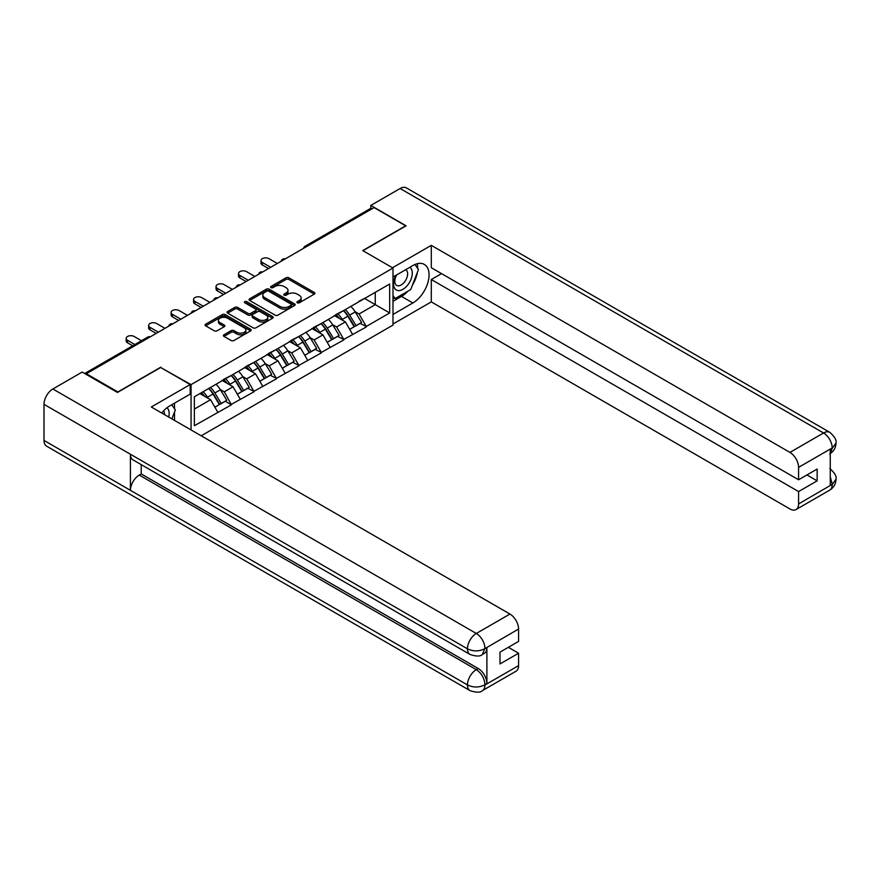 <?xml version="1.0" encoding="UTF-8"?>
<svg xmlns="http://www.w3.org/2000/svg" width="880" height="880" viewBox="0 0 880 880"><rect width="100%" height="100%" fill="white"/><g stroke="black" fill="none" stroke-linecap="round" stroke-linejoin="round"><path stroke-width="1.32" d="M297.319 302.786A1.397 0.803 0 0 0 299.299 302.786L314.314 294.118A2.002 1.155 0 0 0 314.908 293.304A2.002 1.155 0 0 0 314.314 292.49L288.871 277.794A2.002 1.155 0 0 0 286.044 277.794L271.018 286.462A1.397 0.803 0 0 0 270.611 287.034A1.397 0.803 0 0 0 271.018 287.606A1.397 0.803 0 0 0 272.998 287.606L274.945 286.484A6.402 3.696 0 0 1 283.998 286.484L286.11 287.705A6.402 3.696 0 0 1 287.991 290.323A6.402 3.696 0 0 1 286.11 292.93L284.174 294.052A1.397 0.803 0 0 0 283.756 294.624A1.397 0.803 0 0 0 284.174 295.196A1.397 0.803 0 0 0 286.154 295.196L288.09 294.074A6.402 3.696 0 0 1 297.143 294.074L299.266 295.306A6.402 3.696 0 0 1 301.136 297.913A6.402 3.696 0 0 1 299.266 300.52L297.319 301.642A1.397 0.803 0 0 0 296.912 302.214A1.397 0.803 0 0 0 297.319 302.786L297.319 301.642M223.982 334.763A2.002 1.155 0 0 0 223.388 335.577A2.002 1.155 0 0 0 223.982 336.402L231.121 340.516A2.002 1.155 0 0 0 233.948 340.516L250.624 330.891A2.002 1.155 0 0 0 251.218 330.077A2.002 1.155 0 0 0 250.624 329.252L225.181 314.567A2.002 1.155 0 0 0 222.354 314.567L205.667 324.192A2.002 1.155 0 0 0 205.084 325.006A2.002 1.155 0 0 0 205.667 325.831L214.291 330.803A2.002 1.155 0 0 0 217.118 330.803L224.257 326.689A2.002 1.155 0 0 0 224.851 325.864A2.002 1.155 0 0 0 224.257 325.05L219.989 322.586A5.346 3.091 0 0 1 218.416 320.397A5.346 3.091 0 0 1 221.716 317.548A5.346 3.091 0 0 1 227.546 318.219L244.299 327.888A5.346 3.091 0 0 1 245.872 330.077A5.346 3.091 0 0 1 242.572 332.926A5.346 3.091 0 0 1 236.742 332.255L233.948 330.638A2.002 1.155 0 0 0 231.121 330.638L223.982 334.763L223.982 336.402M160.809 367.169L117.887 391.952L86.35 373.736L374.121 207.592L405.658 225.808L362.736 250.591L392.986 268.048L191.059 384.626L160.809 367.587M275.088 315.139A2.002 1.155 0 0 0 277.915 315.139L294.591 305.503A2.002 1.155 0 0 0 295.185 304.689A2.002 1.155 0 0 0 294.591 303.875L269.148 289.179A2.002 1.155 0 0 0 266.321 289.179L249.634 298.815A2.002 1.155 0 0 0 249.051 299.629A2.002 1.155 0 0 0 249.634 300.443L275.088 315.139M245.322 303.094A1.397 0.803 0 0 1 246.741 303.292L246.741 301.631L272.613 316.558A2.002 1.155 0 0 1 273.196 317.383A2.002 1.155 0 0 1 272.613 318.197L255.926 327.822A2.002 1.155 0 0 1 253.099 327.822L227.656 313.137L227.656 311.498A2.002 1.155 0 0 0 227.073 312.323A2.002 1.155 0 0 0 227.656 313.137M227.656 311.498L234.795 307.384A2.002 1.155 0 0 1 237.622 307.384L247.94 313.335A2.002 1.155 0 0 0 250.767 313.335L255.508 310.607A2.002 1.155 0 0 0 256.091 309.793A2.002 1.155 0 0 0 255.508 308.968L244.761 302.764A1.397 0.803 0 0 1 244.354 302.203A1.397 0.803 0 0 1 245.212 301.455A1.397 0.803 0 0 1 246.741 301.631M191.059 429.946L191.059 384.626M201.212 435.809L392.986 325.094L392.986 268.048M208.725 388.487A13.651 7.876 -120 0 1 213.4 393.943L219.758 404.448L225.302 401.247L231.451 404.8L224.257 391.82L220.264 389.521M231.451 404.8L194.37 425.711L194.37 396.77L389.675 284.009L389.675 312.95L366.267 326.469L359.062 313.995L355.08 311.685M343.541 310.651A13.651 7.876 -120 0 1 348.205 316.107L354.574 326.612L360.118 323.411L366.267 326.469M366.267 326.964L343.794 339.438L336.6 326.964L332.607 324.665M321.068 323.62A13.651 7.876 -120 0 1 325.743 329.087L332.101 339.581L337.645 336.38L343.794 339.438M343.794 339.933L321.332 352.407L314.127 339.933L310.134 337.634M298.595 336.589A13.651 7.876 -120 0 1 303.27 342.056L309.628 352.561L315.183 349.36L321.332 352.407M321.332 352.913L298.859 365.387L291.665 352.913L287.672 350.603M276.133 349.569A13.651 7.876 -120 0 1 280.808 355.025L287.166 365.53L292.71 362.329L298.859 365.387M298.859 365.882L276.397 378.356L269.192 365.882L265.199 363.572M253.66 362.538A13.651 7.876 -120 0 1 258.335 368.005L264.693 378.499L270.237 375.298L276.397 378.356M276.397 378.851L253.924 391.325L246.719 378.851L242.737 376.552M231.198 375.507A13.651 7.876 -120 0 1 235.862 380.974L242.231 391.479L247.775 388.278L253.924 391.325M253.924 391.82L231.451 404.294M223.817 379.269L231.451 375.364M224.257 391.82L233.035 386.749L221.947 380.347M240.24 399.223L233.035 386.749M246.29 366.3L253.924 362.384M246.719 378.851L255.508 373.78L244.42 367.378M262.713 386.254L255.508 373.78M268.763 353.32L276.397 349.415M269.192 365.882L277.981 360.811L266.882 354.409M285.175 373.285L277.981 360.811M291.225 340.351L298.859 336.446M291.665 352.913L300.443 347.831L289.355 341.429M307.648 360.305L300.443 347.831M313.698 327.382L321.332 323.466M314.127 339.933L322.916 334.862L311.828 328.46M330.121 347.336L322.916 334.862M336.16 314.402L343.794 310.497M336.6 326.964L345.378 321.893L334.29 315.491M352.583 334.367L345.378 321.893M371.954 208.846L306.713 246.51M305.789 247.038A3.058 1.76 120 0 1 306.57 246.433A3.058 1.76 60 0 0 305.041 246.279L370.282 208.604A3.058 1.76 60 0 1 371.811 208.758M358.633 301.433L366.267 297.528M359.062 313.995L375.265 304.634L375.265 292.325L389.675 284.009M364.606 298.485L389.675 312.95M86.35 373.736L86.35 374.484M194.37 409.079L210.573 399.729L199.914 393.569M217.767 412.203L210.573 399.729M347.897 316.36L348.612 316.767M325.424 329.329L326.139 329.736M302.951 342.298L303.666 342.716M280.489 355.278L281.204 355.685M258.016 368.247L258.731 368.654M235.554 381.216L236.258 381.634M213.081 394.185L213.796 394.603M297.88 302.984L299.266 302.192A6.402 3.696 0 0 0 301.136 299.574L301.136 297.913M287.991 290.323L287.991 291.984A6.402 3.696 0 0 1 286.11 294.602L284.724 295.394M314.292 294.129L288.871 279.455A2.002 1.155 0 0 0 286.044 279.455L271.579 287.804M294.591 303.875L294.591 305.503L269.148 290.84A2.002 1.155 0 0 0 266.321 290.84L249.667 300.454L249.634 298.815M291.06 305.261A1.397 0.803 0 0 0 291.467 304.689A1.397 0.803 0 0 0 291.06 304.117L268.719 291.214A1.397 0.803 0 0 0 266.75 291.214L264.693 292.402A6.402 3.696 0 0 0 262.823 295.02A6.402 3.696 0 0 0 264.693 297.627L279.961 306.438A6.402 3.696 0 0 0 289.014 306.438L291.06 305.261L291.06 306.922A1.397 0.803 0 0 0 291.467 306.35L291.467 304.689M262.823 295.02L262.823 296.681A6.402 3.696 0 0 0 264.693 299.288L264.693 297.627M291.06 306.922L289.014 308.11A6.402 3.696 0 0 1 279.961 308.11L264.693 299.288M227.678 313.148L234.795 309.045L234.795 307.384M256.091 309.793L256.091 311.454A2.002 1.155 0 0 1 255.508 312.268L250.767 315.007A2.002 1.155 0 0 1 247.94 315.007L237.622 309.045A2.002 1.155 0 0 0 234.795 309.045M246.741 303.292L272.58 318.208M258.654 319.517A5.346 3.091 0 0 0 264.484 320.188A5.346 3.091 0 0 0 267.784 317.339A5.346 3.091 0 0 0 266.211 315.15L260.315 311.751A2.002 1.155 0 0 0 257.488 311.751L252.747 314.479A2.002 1.155 0 0 0 252.164 315.293A2.002 1.155 0 0 0 252.747 316.118L258.654 319.517L258.654 321.189A5.346 3.091 0 0 0 264.484 321.849A5.346 3.091 0 0 0 267.784 319L267.784 317.339M252.164 315.293L252.164 316.965A2.002 1.155 0 0 0 252.747 317.779L252.747 316.118M258.654 321.189L252.747 317.779M245.872 330.077L245.872 331.738A5.346 3.091 0 0 1 242.572 334.587A5.346 3.091 0 0 1 236.742 333.916L233.948 332.31A2.002 1.155 0 0 0 231.121 332.31L224.004 336.413M218.416 320.397L218.416 322.058A5.346 3.091 0 0 0 219.989 324.247L219.989 322.586M224.257 325.05L224.257 326.689L219.989 324.247M250.602 330.902L225.181 316.228A2.002 1.155 0 0 0 222.354 316.228L205.7 325.842M262.35 262.482L262.35 264.968A4.686 2.706 180 0 1 260.975 263.054L260.975 260.568A4.686 2.706 0 0 0 262.35 262.482L270.699 267.3M277.332 263.472L268.972 258.654A4.686 2.706 0 0 0 263.868 258.071A4.686 2.706 0 0 0 260.975 260.568M350.845 306.427A16.698 9.647 60 0 1 355.223 311.938L349.679 315.139A16.698 9.647 -120 0 0 345.301 309.628M349.679 315.139L356.037 325.633L361.581 322.432L355.223 311.938M354.574 326.612L356.037 325.633M360.118 323.411L361.581 322.432M335.753 314.644A13.651 7.876 60 0 1 339.515 318.505M337.887 313.918A16.698 9.647 60 0 1 342.265 319.418L342.892 320.452M349.723 329.406L354.167 326.722L347.809 316.217A16.698 9.647 -120 0 0 343.431 310.706M354.167 326.722L349.668 329.318M262.35 264.968L268.543 268.543M239.877 275.451L239.877 277.948A4.686 2.706 180 0 1 238.513 276.034L238.513 273.537A4.686 2.706 0 0 0 239.877 275.451L248.237 280.269M254.859 276.452L246.51 271.623A4.686 2.706 0 0 0 241.406 271.04A4.686 2.706 0 0 0 238.513 273.537M328.383 319.396A16.698 9.647 60 0 1 332.761 324.907L327.217 328.108A16.698 9.647 -120 0 0 322.839 322.597M327.217 328.108L333.575 338.613L339.119 335.412L332.761 324.907M332.101 339.581L333.575 338.613M337.645 336.38L339.119 335.412M313.28 327.613A13.651 7.876 60 0 1 317.053 331.474M315.414 326.887A16.698 9.647 60 0 1 319.792 332.387L320.419 333.421M327.261 342.386L331.705 339.691L325.336 329.186A16.698 9.647 -120 0 0 320.958 323.686M331.705 339.691L327.195 342.287M239.877 277.948L246.07 281.523M217.415 288.42L217.415 290.917A4.686 2.706 180 0 1 216.04 289.003L216.04 286.506A4.686 2.706 0 0 0 217.415 288.42L225.764 293.249M232.386 289.421L224.037 284.592A4.686 2.706 0 0 0 218.933 284.009A4.686 2.706 0 0 0 216.04 286.506M305.91 332.376A16.698 9.647 60 0 1 310.288 337.876L304.744 341.077A16.698 9.647 -120 0 0 300.366 335.577M304.744 341.077L311.102 351.582L316.646 348.381L310.288 337.876M309.628 352.561L311.102 351.582M315.183 349.36L316.646 348.381M290.818 340.593A13.651 7.876 60 0 1 294.58 344.454M292.952 339.856A16.698 9.647 60 0 1 297.33 345.356L297.957 346.401M304.788 355.355L309.232 352.66L302.874 342.155A16.698 9.647 -120 0 0 298.496 336.655M309.232 352.66L304.733 355.256M217.415 290.917L223.608 294.492M194.942 301.389L194.942 303.886A4.686 2.706 180 0 1 193.567 301.972L193.567 299.486A4.686 2.706 0 0 0 194.942 301.389L203.302 306.218M209.924 302.39L201.564 297.572A4.686 2.706 0 0 0 196.46 296.978A4.686 2.706 0 0 0 193.567 299.486M283.448 345.345A16.698 9.647 60 0 1 287.815 350.845L282.271 354.046A16.698 9.647 -120 0 0 277.893 348.546M282.271 354.046L288.64 364.551L294.184 361.35L287.815 350.845M287.166 365.53L288.64 364.551M292.71 362.329L294.184 361.35M268.345 353.562A13.651 7.876 60 0 1 272.107 357.423M270.479 352.825A16.698 9.647 60 0 1 274.857 358.336L275.484 359.37M282.315 368.324L286.759 365.629L280.401 355.135A16.698 9.647 -120 0 0 276.023 349.624M286.759 365.629L282.26 368.236M194.942 303.886L201.135 307.461M172.48 314.369L172.48 316.855A4.686 2.706 180 0 1 171.105 314.952L171.105 312.455A4.686 2.706 0 0 0 172.48 314.369L180.829 319.187M187.451 315.359L179.102 310.541A4.686 2.706 0 0 0 173.998 309.958A4.686 2.706 0 0 0 171.105 312.455M260.975 358.314A16.698 9.647 60 0 1 265.353 363.825L259.809 367.026A16.698 9.647 -120 0 0 255.431 361.515M259.809 367.026L266.167 377.52L271.711 374.319L265.353 363.825M264.693 378.499L266.167 377.52M270.237 375.298L271.711 374.319M245.883 366.531A13.651 7.876 60 0 1 249.645 370.392M248.006 365.805A16.698 9.647 60 0 1 252.384 371.305L253.011 372.339M259.853 381.304L264.297 378.609L257.939 368.104A16.698 9.647 -120 0 0 253.561 362.604M264.297 378.609L259.798 381.205M172.48 316.855L178.673 320.441M150.007 327.338L150.007 329.835A4.686 2.706 180 0 1 148.632 327.921L148.632 325.424A4.686 2.706 0 0 0 150.007 327.338L158.356 332.156M164.989 328.339L156.629 323.51A4.686 2.706 0 0 0 151.525 322.927A4.686 2.706 0 0 0 148.632 325.424M238.502 371.294A16.698 9.647 60 0 1 242.88 376.794L237.336 379.995A16.698 9.647 -120 0 0 232.958 374.495M237.336 379.995L243.694 390.5L249.238 387.299L242.88 376.794M242.231 391.479L243.694 390.5M247.775 388.278L249.238 387.299M223.41 379.5A13.651 7.876 60 0 1 227.172 383.361M225.544 378.774A16.698 9.647 60 0 1 229.922 384.274L230.549 385.308M237.38 394.273L241.824 391.578L235.466 381.073A16.698 9.647 -120 0 0 231.088 375.573M241.824 391.578L237.325 394.174M150.007 329.835L156.2 333.41M395.967 275.308A13.244 7.645 120 0 0 398.244 290.587A13.244 7.645 120 0 0 410.201 281.127A13.244 7.645 120 0 0 409.882 267.278M396.715 274.879A9.064 5.236 120 0 0 396.682 285.395A9.064 5.236 120 0 0 398.013 285.802A9.064 5.236 120 0 0 406.307 279.114A9.064 5.236 120 0 0 405.746 269.687A9.064 5.236 120 0 0 405.724 269.676M414.931 264.506L418.473 269.544L410.696 289.586L395.153 298.562L392.986 295.493M392.986 297.319L395.153 298.562M171.732 404.767L175.351 409.915L171.875 418.88M168.718 417.054A13.244 7.645 120 0 0 166.969 407.792M164.494 414.612A9.064 5.236 120 0 0 163.57 410.894M407.836 291.236A22.913 13.233 120 0 1 401.478 296.406L412.863 302.973A22.913 13.233 120 0 0 427.834 282.777A22.913 13.233 120 0 0 424.314 264.418A22.913 13.233 120 0 0 412.863 265.551L392.986 277.024M412.863 302.973L392.986 314.446M392.986 324.016L431.299 301.895L431.299 279.521L798.578 491.568L798.578 503.954L832.414 484.242L830.258 485.254L830.258 449.493L832.205 447.953L798.578 467.368A12.221 7.051 -120 0 0 789.932 452.408L823.559 432.982L400.114 188.507L370.799 205.436L406.087 225.808L362.956 250.712M441.518 273.625L431.299 279.521M806.927 474.936L817.157 480.843L817.157 469.029L798.578 479.765L431.299 267.718L431.299 245.344L789.932 452.408M392.48 267.762L431.299 245.344M431.299 301.895L789.932 508.948A12.221 7.051 -120 0 0 796.037 509.553A12.221 7.051 -120 0 0 798.578 503.954M400.114 188.507A12.529 7.227 -60 0 1 406.373 187.891L829.829 432.366A12.529 7.227 -60 0 0 823.559 432.982A12.221 7.051 60 0 1 832.205 447.953M370.799 208.461L370.799 205.436M798.578 479.765L798.578 467.368M817.157 480.843L798.578 491.568M412.379 285.241A22.913 13.233 120 0 0 417.318 272.536M417.681 268.433A22.913 13.233 120 0 0 417.12 263.758M401.478 296.406L392.986 301.312M392.986 298.65L394.141 297.979M830.258 476.696L832.205 484.132M829.829 468.534C834.746 472.956 836.803 476.487 836 479.138L832.436 484.242M829.829 432.366C834.735 436.744 836.792 440.308 836 443.058L832.425 448.074M470.041 654.467A12.529 7.227 -60 0 1 467.445 648.813C473.22 651.585 478.973 651.563 484.726 648.747L482.416 654.456C480.37 656.535 476.245 656.535 470.041 654.467L133.012 459.888A12.529 7.227 -60 0 1 130.416 454.234L44 404.338A12.529 7.227 -60 0 1 52.855 388.993L82.17 372.075L117.458 392.447L160.666 367.499L190.19 384.549L190.19 394.108L169.741 405.922A22.913 13.233 120 0 0 161.711 413.006M190.19 384.549L151.305 407L509.938 614.053A12.221 7.051 60 0 1 518.584 629.024L518.584 641.41L499.994 652.146L499.994 663.949L518.584 653.224L518.584 665.61A12.221 7.051 60 0 1 516.043 671.209L482.416 690.624A12.221 7.051 -120 0 0 484.946 685.025L518.584 665.61M173.987 420.101L178.816 422.884M174.493 419.804L174.493 412.126M174.493 408.694L174.493 403.172M482.416 690.624C480.469 692.692 476.344 692.703 470.041 690.635L46.596 446.16A12.529 7.227 -60 0 1 44 440.429L130.416 490.325A12.529 7.227 -60 0 1 139.271 475.068L476.311 669.647L478.247 668.525A12.221 7.051 60 0 1 486.893 683.496L486.893 647.735A12.221 7.051 60 0 1 484.363 653.334L482.416 654.456M44 404.338L44 440.429M52.855 388.993L476.311 633.468A12.529 7.227 -60 0 0 467.445 648.813L130.416 454.234L130.416 490.325L467.445 684.904C473.198 687.687 478.962 687.687 484.737 684.904L484.946 685.025M518.584 653.224L508.354 647.317M141.218 464.618L141.218 473.935L478.247 668.525M141.218 473.935L139.271 475.068M127.534 340.307L127.534 342.804A4.686 2.706 180 0 1 126.17 340.89L126.17 338.393A4.686 2.706 0 0 0 127.534 340.307L134.849 344.531M141.482 340.703L134.167 336.49A4.686 2.706 0 0 0 129.052 335.896A4.686 2.706 0 0 0 126.17 338.393M216.04 384.263A16.698 9.647 60 0 1 220.418 389.763L214.874 392.964A16.698 9.647 -120 0 0 210.496 387.464M214.874 392.964L221.232 403.469L226.776 400.268L220.418 389.763M219.758 404.448L221.232 403.469M225.302 401.247L226.776 400.268M201.311 392.766A13.651 7.876 60 0 1 204.71 396.341M203.071 391.743A16.698 9.647 60 0 1 207.449 397.254L208.076 398.288M214.907 407.242L219.362 404.547L212.993 394.053A16.698 9.647 -120 0 0 208.615 388.542M219.362 404.547L214.852 407.143M127.534 342.804L132.693 345.785M149.435 337.315L85.558 374.033M150.062 336.952A3.058 1.76 -60 0 0 149.281 337.238A3.058 1.76 -120 0 0 147.763 337.084L84.656 373.516M283.327 260.018A3.058 1.76 120 0 1 284.097 259.402A3.058 1.76 -60 0 1 284.878 259.116M260.854 272.987A3.058 1.76 120 0 1 261.624 272.371A3.058 1.76 -60 0 1 262.405 272.096M238.381 285.956A3.058 1.76 120 0 1 239.162 285.34A3.058 1.76 -60 0 1 239.932 285.065M215.919 298.936A3.058 1.76 120 0 1 216.689 298.32A3.058 1.76 -60 0 1 217.47 298.034M193.446 311.905A3.058 1.76 120 0 1 194.227 311.289A3.058 1.76 -60 0 1 194.997 311.003M170.984 324.874A3.058 1.76 120 0 1 171.754 324.258A3.058 1.76 -60 0 1 172.535 323.983M299.266 302.192L299.266 300.52M284.174 295.196L284.174 294.052M286.11 294.602L286.11 292.93M271.018 287.606L271.018 286.462M286.044 279.455L286.044 277.794M288.871 279.455L288.871 277.794M314.314 294.118L314.314 292.49M266.321 290.84L266.321 289.179M269.148 290.84L269.148 289.179M279.961 308.11L279.961 306.438M289.014 308.11L289.014 306.438M237.622 309.045L237.622 307.384M247.94 315.007L247.94 313.335M250.767 315.007L250.767 313.335M255.508 312.268L255.508 310.607M272.613 318.197L272.613 316.558M231.121 332.31L231.121 330.638M233.948 332.31L233.948 330.638M236.742 333.916L236.742 332.255M205.667 325.831L205.667 324.192M222.354 316.228L222.354 314.567M225.181 316.228L225.181 314.567M250.624 330.891L250.624 329.252M347.809 316.217L342.265 319.418M325.336 329.186L319.792 332.387M302.874 342.155L297.33 345.356M280.401 355.135L274.857 358.336M257.939 368.104L252.384 371.305M235.466 381.073L229.922 384.274M836 479.182C835.857 483.967 833.756 487.619 829.675 490.138A12.221 7.051 -120 0 0 832.205 484.539M830.258 453.552L832.205 448.371M486.893 683.496L484.748 684.904M518.584 629.024L484.737 648.736M484.946 648.857L486.893 647.735M484.946 648.439A12.221 7.051 60 0 0 476.311 633.468L509.938 614.053M470.041 690.635A12.529 7.227 -60 0 1 467.445 684.904A12.529 7.227 -60 0 1 476.311 669.647C481.503 673.134 484.385 678.117 484.946 684.618M212.993 394.053L207.449 397.254M305.041 246.279A3.058 3.058 0 0 0 303.567 248.325M285.076 259.006A3.058 3.058 0 0 0 281.105 261.294M262.614 271.975A3.058 3.058 0 0 0 258.632 274.263M240.141 284.944A3.058 3.058 0 0 0 236.17 287.243M217.668 297.913A3.058 3.058 0 0 0 213.697 300.212M195.206 310.893A3.058 3.058 0 0 0 191.224 313.181M172.733 323.862A3.058 3.058 0 0 0 168.762 326.161M150.271 336.831A3.058 3.058 0 0 0 147.763 337.084M796.037 509.553L829.675 490.138M836 443.091C835.835 447.843 833.723 451.462 829.675 453.959"/></g></svg>
